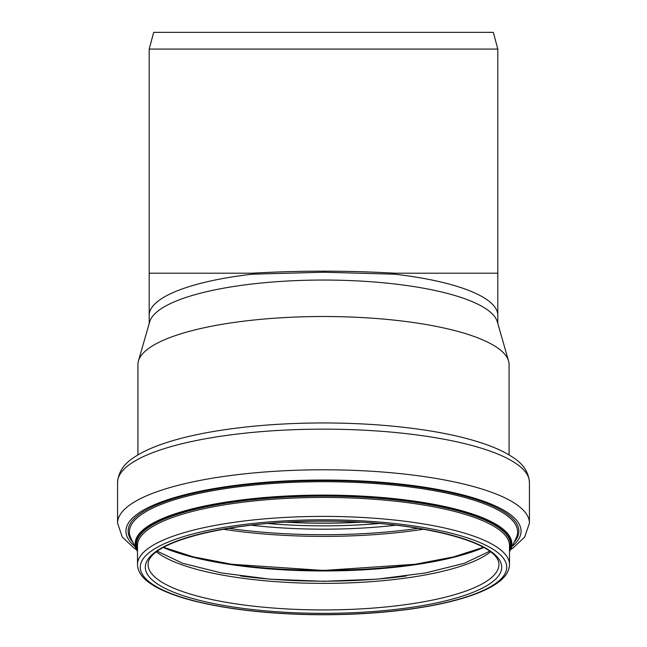 <?xml version="1.0" encoding="UTF-8"?>
<svg xmlns="http://www.w3.org/2000/svg" width="647" height="647" viewBox="0 0 647 647"><rect width="100%" height="100%" fill="white"/><g stroke="black" fill="none" stroke-linecap="round" stroke-linejoin="round"><path stroke-width="0.97" d="M149.198 49.067L153.679 32.35L493.321 32.35L497.802 49.067L149.198 49.067L149.198 273.204L252.225 273.204C299.739 270.486 347.261 270.486 394.775 273.204L394.775 274.191L323.5 272.233L252.225 274.191L252.225 273.204M137.916 454.946L137.916 364.544A185.584 48.032 0 0 1 138.426 360.986L149.683 321.818A174.302 45.112 0 0 1 323.5 280.046A174.302 45.112 0 0 1 497.317 321.818L508.574 360.986A185.584 48.032 0 0 1 509.084 364.544L509.084 454.946M138.426 360.986A185.584 48.032 0 0 1 323.5 316.512A185.584 48.032 0 0 1 508.574 360.986M359.295 522.145A174.997 45.29 0 0 1 287.705 522.145M360.314 522.202A175.418 45.403 0 0 1 286.686 522.202M252.225 274.191A174.302 45.112 180 0 0 149.198 315.372L149.198 273.204M497.802 49.067L497.802 315.364A174.302 45.112 180 0 0 394.775 274.191M497.802 273.204L394.775 273.204M498.918 564.54A175.418 45.403 0 0 1 323.5 609.935A175.418 45.403 0 0 1 148.082 564.54C147.484 541.458 231.707 520.6 323.5 521.199C415.293 520.6 499.516 541.458 498.918 564.54M323.5 521.11A178.2 46.123 0 0 1 477.826 590.29A178.2 46.123 0 0 1 169.174 590.29A178.2 46.123 0 0 1 323.5 521.11M323.5 519.808A183.214 47.417 0 0 1 482.169 590.937A183.214 47.417 0 0 1 164.831 590.937A183.214 47.417 0 0 1 323.5 519.808M323.5 516.395A186.004 48.145 0 0 1 509.504 564.54C509.254 571.35 505.242 577.472 497.47 582.898C491.882 586.886 484.587 590.574 475.585 593.962C457.761 600.634 435.043 605.81 407.44 609.498C376.578 613.542 343.921 615.24 309.452 614.61C264.372 613.591 225.601 608.964 193.154 600.739C173.655 595.693 159.049 589.692 149.328 582.753C141.685 577.359 137.738 571.293 137.496 564.54A186.004 48.145 0 0 1 323.5 516.395M137.496 564.54L137.496 545.591A186.004 48.145 0 0 1 323.5 497.454A186.004 48.145 0 0 1 509.504 545.591L509.504 564.54M137.496 549.473A186.983 48.396 0 0 1 323.5 496.128A186.983 48.396 0 0 1 509.504 549.473M137.496 550.581A187.501 48.525 0 0 1 323.5 495.934A187.501 48.525 0 0 1 509.504 550.581M137.496 551.567L136.59 549.918A188.374 48.751 0 0 1 323.5 495.092A188.374 48.751 0 0 1 510.41 549.918L509.504 551.567M136.59 549.918L130.904 538.191A194.1 50.24 0 0 1 323.5 481.708A194.1 50.24 0 0 1 516.096 538.191L510.41 549.918M132.853 542.21A195.362 50.563 0 0 1 323.5 480.6A195.362 50.563 0 0 1 514.147 542.21M134.867 546.367A197.57 51.137 0 0 1 323.5 480.025A197.57 51.137 0 0 1 512.133 546.367M136.493 549.715L133.945 548.049L122.243 536.994L117.568 523.083A205.932 53.297 0 0 1 323.5 469.787A205.932 53.297 0 0 1 529.432 523.083L524.685 537.099L512.804 548.219L510.507 549.715M323.5 429.147A205.932 53.297 0 0 1 529.432 482.444C528.672 472.181 523.132 463.802 512.804 457.308C505.736 452.56 496.799 448.274 485.978 444.457C470.733 439.07 452.455 434.614 431.145 431.088C398.18 425.718 362.304 423.001 323.5 422.952C284.696 423.001 248.82 425.718 215.855 431.088C194.545 434.614 176.267 439.07 161.022 444.457C150.201 448.274 141.264 452.56 134.196 457.308C123.868 463.802 118.328 472.181 117.568 482.444A205.932 53.297 0 0 1 323.5 429.147M379.045 523.512A175.418 45.403 0 0 1 267.955 523.512M395.915 525.202A177.957 46.058 0 0 1 251.085 525.202M418.334 528.316A194.068 50.231 0 0 1 228.666 528.316M423.704 529.23A195.337 50.555 0 0 1 223.296 529.23M395.018 566.788A195.337 50.555 0 0 1 251.982 566.788M483.463 547.378A188.026 48.662 0 0 1 163.537 547.378M483.697 547.508A186.934 48.379 0 0 1 163.303 547.508M406.267 576.008A181.314 46.924 0 0 1 240.66 576M490.483 551.875A175.418 45.403 0 0 1 323.5 583.376A175.418 45.403 0 0 1 156.517 551.875M149.198 315.364L149.198 323.484M497.802 315.364L497.802 323.484M529.432 523.083L529.432 482.444M117.568 523.083L117.568 482.444M483.366 547.322L453.531 556.913L415.188 564.265L323.5 570.452L231.812 564.265L193.469 556.913L163.634 547.322M489.65 551.252L464.344 563.286L425.508 572.959L377.023 579.17L323.508 581.305L269.985 579.17L221.492 572.959L182.656 563.286L157.35 551.252"/></g></svg>
